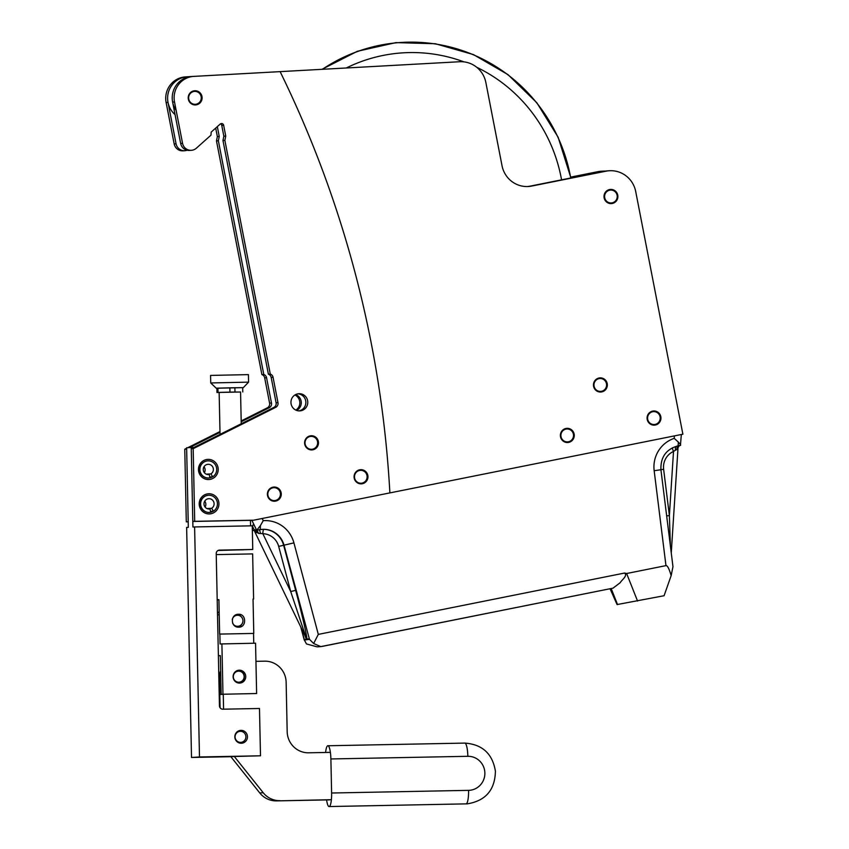 <?xml version="1.0" encoding="UTF-8"?>
<svg xmlns="http://www.w3.org/2000/svg" width="849" height="849" viewBox="0 0 849 849"><rect width="100%" height="100%" fill="white"/><g stroke="black" fill="none" stroke-linecap="round" stroke-linejoin="round"><path stroke-width="1.27" d="M252.28 527.017L253.554 523.833M676.43 446.256A4.298 2.314 -102 0 0 675.443 450.203L673.512 451.445A17.203 16.831 86.5 0 0 663.631 469.306L669.383 515.555L670.402 545.992M672.482 447.741A4.298 0.828 -114.3 0 0 673.512 451.445L669.383 515.555L666.667 515.916M679.38 445.502L676.876 449.535A4.298 3.428 76.9 0 1 678.669 445.778M676.876 449.535L675.443 450.203M671.156 575.622C669.15 568.734 667.42 565.402 665.966 565.625L654.165 470.707L660.925 469.752L672.97 566.676L671.156 575.622L664.077 595.733L617.064 604.562L610.06 588.739M262.192 529.362L263.827 529.341A4.298 0.881 -88.5 0 0 262.84 533.692L258.457 533.352L254.286 530.455L254.689 531.527L306.606 639.053L304.165 639.69L306.5 643.956L317.091 646.842L320.805 646.609L313.642 643.51L318.311 634.394L624.588 573.043L626.626 573.51L637.557 601.05M321.845 646.471L613.201 588.113L320.805 646.609M613.01 588.145L620.216 582.701C621.521 580.122 628.005 575.792 624.588 573.043M313.642 643.51L309.492 639.35L304.25 640.029L300.886 627.422M309.492 639.35L284.033 545.217A21.501 21.045 86.5 0 0 259.72 529.691M262.182 518.484L263.232 520.681L260.356 525.68A8.607 1.762 78.7 0 1 259.677 529.702A8.607 1.762 78.7 0 1 259.624 529.712L256.78 530.285M259.242 529.787A4.298 0.658 -100.8 0 1 260.463 533.331M262.394 529.351L255.761 530.36A4.298 2.101 -100.1 0 1 255.825 530.349A4.298 2.101 -100.1 0 1 255.889 530.338M256.133 530.338A4.298 2.101 -100.1 0 1 258.457 533.352M220.517 123.827A2.154 2.101 -93.5 0 1 221.748 125.397L223.849 136.201L222.969 140.499L268.401 374.197A4.298 4.213 -93.5 0 1 271.171 377.434L276.095 402.755A4.298 4.213 -93.5 0 1 273.824 407.435L191.269 448.792L192.808 521.456L251.856 520.31L256.674 530.307L260.356 525.68M677.513 446.001A8.607 1.762 -101.3 0 0 677.566 445.99A8.607 1.762 -101.3 0 0 678.255 442.011C680.261 444.154 680.994 445.29 680.442 445.417L681.333 434.518M678.255 442.011L674.233 438.36L674.382 435.908L676.409 435.495M280.117 71.624A1075.205 1052.07 -93.5 0 1 389.882 492.908L682.883 434.2L635.71 191.545A25.81 25.247 86.5 0 0 609.349 170.745A25.81 25.247 86.5 0 0 606.016 171.18L531.718 186.069A25.81 25.247 -93.5 0 1 528.396 186.504A25.81 25.247 -93.5 0 1 502.024 165.704L485.861 82.544A25.81 25.247 86.5 0 0 459.67 61.733L193.965 76.378A21.501 21.045 86.5 0 0 193.827 76.378A21.501 21.045 86.5 0 0 174.512 101.976L182.567 143.375A8.607 8.416 86.5 0 0 196.363 148.204L210.987 135.15L211.178 132.115L220.199 124.071A2.154 2.101 -93.5 0 1 223.648 125.27L225.749 136.073L224.868 140.382L270.29 374.08A4.298 4.213 -93.5 0 1 273.07 377.317L277.984 402.638A4.298 4.213 -93.5 0 1 275.723 407.318L193.169 448.675L194.708 521.339L253.66 520.193L674.382 435.908M665.966 565.625L626.626 573.51M256.43 529.787L255.379 529.978A4.298 2.303 78 0 1 256.44 530.232M252.355 530.572L252.8 530.54A4.298 3.428 -103.1 0 1 254.36 530.71M256.462 532.663A4.298 3.428 -103.1 0 0 254.509 530.774M257.353 531.113A4.298 2.303 78 0 1 258.372 533.352M306.149 638.31A4.298 3.385 149.3 0 1 306.351 639.074L305.088 636.145M263.827 529.341A21.501 21.045 -93.5 0 1 283.63 545.238L295.654 590.363L290.708 591.541L278.684 546.416A17.203 16.831 86.5 0 0 262.84 533.692L290.708 591.541L306.606 639.053L308.994 638.904M295.654 590.363C301.671 612.681 307.434 637.726 306.86 639.042A4.298 3.587 -177.2 0 0 306.425 638.289M294.921 394.987A8.607 8.416 -93.5 0 1 295.855 410.109M295.622 394.583A8.607 8.416 -93.5 0 1 296.609 410.417M185.57 76.898A21.501 21.045 86.5 0 0 185.432 76.898A21.501 21.045 86.5 0 0 166.117 102.496L174.172 143.895A8.607 8.416 86.5 0 0 182.96 150.825L184.849 150.708A8.607 8.416 86.5 0 0 187.13 150.241M187.47 76.781A21.501 21.045 86.5 0 0 187.321 76.781A21.501 21.045 86.5 0 0 168.017 102.379L176.061 143.778A8.607 8.416 86.5 0 0 184.849 150.708M215.699 128.082L217.355 136.604L216.474 140.902L261.895 374.6A4.298 4.213 -93.5 0 1 264.676 377.837L269.589 403.158A4.298 4.213 -93.5 0 1 267.329 407.838L241.18 420.945M217.333 126.628L219.244 136.477L217.355 136.604M219.244 136.477L218.363 140.785L216.474 140.902M218.363 140.785L263.795 374.483L261.895 374.6M263.795 374.483A4.298 4.213 -93.5 0 1 266.565 377.72L271.489 403.042A4.298 4.213 -93.5 0 1 269.218 407.722L241.201 421.762M219.976 431.557L187.725 447.72M186.642 448.261L184.764 449.195L186.302 521.859L188.202 521.817M186.302 521.859L188.202 521.742L186.663 449.079L184.764 449.195M219.997 432.385L189.624 447.603M605.241 171.105A25.81 25.247 86.5 0 0 602.939 171.148A25.81 25.247 86.5 0 0 599.606 171.583L570.815 177.345M570.761 177.112L597.802 171.689A25.81 25.247 -93.5 0 1 601.124 171.254L602.939 171.148M198.655 471.397A10.092 9.87 -93.5 0 1 206.413 459.553A10.092 9.87 -93.5 0 1 218.023 467.512A10.092 9.87 -93.5 0 1 210.265 479.356A10.092 9.87 -93.5 0 1 198.655 471.397M207.708 460.88A8.607 8.416 86.5 0 0 199.908 471.121A8.607 8.416 86.5 0 0 208.769 478.04M199.377 505.792A10.092 9.87 -93.5 0 1 207.145 493.948A10.092 9.87 -93.5 0 1 218.755 501.908A10.092 9.87 -93.5 0 1 210.987 513.751A10.092 9.87 -93.5 0 1 199.377 505.792M210.51 511.395L213.407 511.215A8.607 8.416 86.5 0 0 208.504 495.264L208.355 495.275A8.607 8.416 86.5 0 0 200.629 505.516A8.607 8.416 86.5 0 0 209.416 512.446L209.576 512.435A8.607 8.416 86.5 0 0 210.679 512.297L210.021 508.922L208.684 508.997M188.34 99.206A7.1 6.941 -93.5 0 1 194.718 90.758A7.1 6.941 -93.5 0 1 201.966 96.478A7.1 6.941 -93.5 0 1 195.599 104.926A7.1 6.941 -93.5 0 1 188.34 99.206M297.893 393.83A8.607 8.416 -93.5 0 1 298.944 410.895M291.111 403.954A8.607 8.416 -93.5 0 1 298.837 393.713A8.607 8.416 -93.5 0 1 307.625 400.654A8.607 8.416 -93.5 0 1 299.899 410.884A8.607 8.416 -93.5 0 1 291.111 403.954M647.203 419.427A7.1 6.941 -93.5 0 1 653.571 410.98A7.1 6.941 -93.5 0 1 660.819 416.7A7.1 6.941 -93.5 0 1 654.452 425.147A7.1 6.941 -93.5 0 1 647.203 419.427M604.127 197.87A7.1 6.941 -93.5 0 1 610.505 189.423A7.1 6.941 -93.5 0 1 617.754 195.143A7.1 6.941 -93.5 0 1 611.386 203.59A7.1 6.941 -93.5 0 1 604.127 197.87M560.51 436.789A7.1 6.941 -93.5 0 1 566.888 428.342A7.1 6.941 -93.5 0 1 574.136 434.062A7.1 6.941 -93.5 0 1 567.758 442.509A7.1 6.941 -93.5 0 1 560.51 436.789M593.589 386.327A7.1 6.941 -93.5 0 1 599.956 377.879A7.1 6.941 -93.5 0 1 607.215 383.589A7.1 6.941 -93.5 0 1 600.837 392.036A7.1 6.941 -93.5 0 1 593.589 386.327M267.52 495.498A7.1 6.941 -93.5 0 1 273.887 487.05A7.1 6.941 -93.5 0 1 281.146 492.77A7.1 6.941 -93.5 0 1 274.768 501.218A7.1 6.941 -93.5 0 1 267.52 495.498M304.727 444.197A7.1 6.941 -93.5 0 1 311.095 435.749A7.1 6.941 -93.5 0 1 318.343 441.469A7.1 6.941 -93.5 0 1 311.976 449.917A7.1 6.941 -93.5 0 1 304.727 444.197M354.203 478.136A7.1 6.941 -93.5 0 1 360.581 469.688A7.1 6.941 -93.5 0 1 367.829 475.398A7.1 6.941 -93.5 0 1 361.451 483.845A7.1 6.941 -93.5 0 1 354.203 478.136M192.076 76.495A21.501 21.045 86.5 0 0 191.927 76.495A21.501 21.045 86.5 0 0 172.623 102.092L180.667 143.492A8.607 8.416 86.5 0 0 189.454 150.422L191.354 150.305M225.749 136.073L223.849 136.201M224.868 140.382L222.969 140.499M270.29 374.08L268.401 374.197M193.169 448.675L191.269 448.792M194.708 521.339L192.808 521.456M253.66 520.193L251.771 520.31M609.349 170.745L607.534 170.861A25.81 25.247 86.5 0 0 604.212 171.296L529.914 186.175A25.81 25.247 -93.5 0 1 527.494 186.536M211.539 511.331A8.607 8.416 -93.5 0 1 210.594 511.841A8.607 8.416 86.5 0 0 211.539 511.331M210.807 476.936A8.607 8.416 -93.5 0 1 209.862 477.435A8.607 8.416 86.5 0 0 210.807 476.936M210.679 512.276A8.607 8.416 86.5 0 0 213.258 511.225M209.777 477L212.675 476.82A8.607 8.416 86.5 0 0 207.782 460.869A8.607 8.416 86.5 0 0 200.056 471.11A8.607 8.416 86.5 0 0 212.526 476.83M175.053 114.615A21.501 21.045 -93.5 0 1 187.321 76.781L185.432 76.898M176.168 110.455A21.501 21.045 -93.5 0 1 191.927 76.495L193.827 76.378M312.559 449.174A6.452 6.314 86.5 0 0 317.526 441.607A6.452 6.314 86.5 0 0 310.097 436.513A6.452 6.314 86.5 0 0 305.141 444.091A6.452 6.314 86.5 0 0 312.559 449.174M362.045 483.113A6.452 6.314 86.5 0 0 367.001 475.536A6.452 6.314 86.5 0 0 359.583 470.452A6.452 6.314 86.5 0 0 354.617 478.019A6.452 6.314 86.5 0 0 362.045 483.113M568.437 441.767A6.452 6.314 86.5 0 0 573.404 434.2A6.452 6.314 86.5 0 0 565.975 429.106A6.452 6.314 86.5 0 0 561.019 436.673A6.452 6.314 86.5 0 0 568.437 441.767M601.516 391.293A6.452 6.314 86.5 0 0 606.473 383.727A6.452 6.314 86.5 0 0 599.054 378.633A6.452 6.314 86.5 0 0 594.088 386.199A6.452 6.314 86.5 0 0 601.516 391.293M612.15 202.837A6.452 6.314 86.5 0 0 617.106 195.259A6.452 6.314 86.5 0 0 609.688 190.176A6.452 6.314 86.5 0 0 604.721 197.743A6.452 6.314 86.5 0 0 612.15 202.837M196.183 104.183A6.452 6.314 86.5 0 0 201.149 96.616A6.452 6.314 86.5 0 0 193.721 91.522A6.452 6.314 86.5 0 0 188.765 99.1A6.452 6.314 86.5 0 0 196.183 104.183M346.296 67.984A154.773 151.44 -93.5 0 1 464 61.881M476.745 67.294A154.773 151.44 -93.5 0 1 561.136 177.547A154.773 151.44 -93.5 0 1 561.56 179.839M275.363 500.475A6.452 6.314 86.5 0 0 280.319 492.908A6.452 6.314 86.5 0 0 272.9 487.814A6.452 6.314 86.5 0 0 267.934 495.381A6.452 6.314 86.5 0 0 275.363 500.475M212.675 476.82L210.934 473.88A5.158 5.052 86.5 0 0 207.994 464.307A5.158 5.052 86.5 0 0 203.357 470.452A5.158 5.052 86.5 0 0 209.3 474.517L207.963 474.602M204.376 472.681A5.158 5.052 86.5 0 0 204.004 466.738M206.254 474.167L210.934 473.88M209.947 477.891L209.3 474.517M655.131 424.404A6.452 6.314 86.5 0 0 660.087 416.827A6.452 6.314 86.5 0 0 652.669 411.744A6.452 6.314 86.5 0 0 647.702 419.31A6.452 6.314 86.5 0 0 655.131 424.404M213.407 511.215L211.656 508.275A5.158 5.052 86.5 0 0 208.716 498.703A5.158 5.052 86.5 0 0 204.089 504.847A5.158 5.052 86.5 0 0 210.021 508.922M205.108 507.076A5.158 5.052 86.5 0 0 204.736 501.143M208.504 495.264A8.607 8.416 86.5 0 0 200.788 505.505A8.607 8.416 86.5 0 0 209.576 512.435M206.986 508.562L211.656 508.275M216.866 388.226L243.313 387.632L229.867 387.813L229.962 392.111L218.013 392.429L217.928 388.131L216.866 388.195L216.962 392.493L219.148 392.471L220.04 434.38M218.013 392.429L216.962 392.493M241.243 423.768L240.564 391.994L219.148 392.45M240.564 392.047L234.971 392.015L234.876 387.706M242.665 387.653L242.761 391.951M229.867 387.813L217.928 388.131M234.971 392.015L229.962 392.111M210.732 382.952L248.577 382.146L248.417 374.621L210.573 375.417L210.732 382.952L216.219 388.205M238.548 614.262C246.443 613.721 246.73 627.422 238.824 627.167C230.44 627.74 230.153 614.039 238.548 614.262L238.293 614.273M237.158 614.453A6.452 6.314 -93.5 0 1 241.53 617.064M241.954 623.994A6.452 6.314 -93.5 0 1 237.953 627.124M219.636 634.086L253.766 633.428L219.636 634.086L218.915 599.691L217.195 599.744M253.044 599.107L253.596 599.054L252.641 553.909L216.24 554.599M236.171 626.647A6.452 6.314 86.5 0 0 236.744 626.254M236.075 615.461A6.452 6.314 86.5 0 0 235.449 615.143M253.596 599.054L253.044 599.023L253.766 633.428M217.195 599.872L218.915 599.84M245.743 676.515A6.452 6.314 86.5 0 0 239.025 670.201A6.452 6.314 86.5 0 0 233.114 676.759A6.452 6.314 86.5 0 0 239.832 683.074A6.452 6.314 86.5 0 0 245.743 676.515M242.708 672.96A6.452 6.314 86.5 0 0 238.123 670.328M219.87 634.086L220.082 643.966L255.56 643.202L256.621 693.516L221.143 694.28L220.326 655.577L218.384 655.704M256.621 693.516L221.143 694.28M253.533 633.428L253.745 643.245M219.795 694.524L219.201 694.535M223.255 694.386L219.201 694.461M236.436 670.954A6.452 6.314 -93.5 0 1 237.264 671.357M237.932 682.15A6.452 6.314 -93.5 0 1 237.158 682.649M220.337 655.725L218.384 655.768M238.919 683.063A6.452 6.314 86.5 0 0 243.143 679.89M221.897 643.86L222.969 694.164M219.233 614.75L217.514 614.856M236.415 626.742A6.665 6.527 86.5 0 0 237.041 626.297M236.372 615.387A6.665 6.527 86.5 0 0 235.682 615.016M217.482 613.371L219.159 611.588M330.388 752.384L308.675 752.798A21.501 21.045 -93.5 0 1 287.185 731.711L286.134 682.267A21.501 21.045 86.5 0 0 264.644 661.169L255.942 661.339M331.386 799.684L276.519 800.894A21.501 21.045 -93.5 0 1 259.762 792.945L230.663 756.459M329.263 799.864L276.519 800.894M259.762 792.945L263.211 792.733A21.501 21.045 86.5 0 0 279.968 800.671M263.211 792.733L234.239 756.395M223.574 709.191L223.255 694.238M239.598 742.302A6.665 6.527 -93.5 0 1 238.887 742.822M238.166 731.116A6.665 6.527 -93.5 0 1 238.94 731.551M220.082 707.769L219.435 677.247A15.049 14.73 -93.5 0 1 220.655 670.922M239.63 730.543A6.452 6.314 -93.5 0 1 242.687 731.806M234.833 736.932A6.452 6.314 -93.5 0 1 240.745 730.373A6.452 6.314 -93.5 0 1 247.462 736.688A6.452 6.314 -93.5 0 1 241.551 743.246A6.452 6.314 -93.5 0 1 234.833 736.932M238.675 731.636A6.452 6.314 86.5 0 0 237.932 731.244M238.643 742.726A6.452 6.314 86.5 0 0 239.333 742.249M219.52 550.11A3.438 3.364 -93.5 0 0 216.219 553.622L219.445 705.827A3.438 3.364 -93.5 0 0 222.884 709.202L259.486 708.49L260.494 755.79L199.483 756.968L194.612 526.942L252.259 525.818L252.758 549.473L219.233 550.131M230.854 756.703L191.513 757.467L186.642 527.431L188.319 527.325L186.631 447.784L191.237 447.497L192.925 527.038L194.612 526.942M193.965 447.444L191.237 447.497M250.572 525.849L250.455 520.341M218.066 550.481L252.758 549.473M243.716 549.812L222.682 550.226L243.716 549.812M260.494 755.79L230.779 756.608M191.513 757.467L199.483 756.968M243.292 741.58A6.452 6.314 -93.5 0 1 240.416 743.215M326.6 799.917A13.372 2.759 -91.1 0 0 329.115 806.55A13.372 2.759 -91.1 0 0 329.136 806.55A13.372 2.759 -91.1 0 0 331.609 793.008L330.887 758.953A13.372 2.759 -91.1 0 0 327.873 745.751A13.372 2.759 -91.1 0 0 325.613 752.479M327.714 752.437A6.834 1.411 88.9 0 1 328.287 752.426M329.38 799.716A6.834 1.411 88.9 0 1 328.574 799.737M327.873 745.751A13.372 2.759 -91.1 0 0 327.852 745.751L464.827 743.098A13.372 2.759 -91.1 0 0 464.806 743.098A13.372 2.759 -91.1 0 1 467.841 756.3L330.887 758.953M245.892 736.741A5.529 5.412 86.5 0 0 240.363 731.318A5.529 5.412 86.5 0 0 235.077 736.953A5.529 5.412 86.5 0 0 240.596 742.376A5.529 5.412 86.5 0 0 245.892 736.741M232.584 622.986A5.529 5.412 86.5 0 0 242.952 620.683A5.529 5.412 86.5 0 0 232.265 619.547M243.058 680.007A5.529 5.412 86.5 0 0 241.965 672.259A5.529 5.412 86.5 0 0 234.388 673.363A5.529 5.412 86.5 0 0 235.481 681.1A5.529 5.412 86.5 0 0 243.058 680.007M238.325 670.286A6.452 6.314 -93.5 0 1 239.121 683.084M252.355 530.508L254.849 530.009A8.607 1.762 78.7 0 1 252.588 526.168M617.541 604.573L611.174 588.516M610.389 588.675L617.435 604.584M301.299 628.281L304.218 639.201M263.232 520.681A30.108 29.46 -93.5 0 1 293.924 542.872L318.311 634.394M293.924 542.872L278.684 546.416M680.442 445.417L677.619 445.98M654.165 470.707A30.108 29.46 -93.5 0 1 674.233 438.36M660.342 469.752L663.631 469.306M252.8 530.54L254.849 530.009A21.501 21.045 -93.5 0 1 256.409 529.755M168.017 102.379L166.117 102.496M176.061 143.778L174.172 143.895M266.565 377.72L264.676 377.837M271.489 403.042L269.589 403.158M269.218 407.722L267.329 407.838M599.606 171.583L597.802 171.689M174.512 101.976L172.623 102.092M182.567 143.375L180.667 143.492M223.648 125.27L221.748 125.397M273.07 377.317L271.171 377.434M277.984 402.638L276.095 402.755M275.723 407.318L273.824 407.435M606.016 171.18L604.212 171.296M531.718 186.069L529.914 186.175M322.535 69.289A165.226 161.671 -93.5 0 1 570.284 175.594A165.226 161.671 -93.5 0 1 570.74 178.003M322.365 69.3A165.226 161.671 -93.5 0 1 401.386 42.45M331.609 793.008L468.563 790.355A13.372 2.759 88.9 0 1 466.09 803.897A13.372 2.759 88.9 0 1 466.069 803.897A13.372 2.759 88.9 0 1 466.048 803.897L466.143 803.897M468.563 790.355A17.033 16.662 86.5 0 0 484.864 773.004A17.033 16.662 86.5 0 0 467.841 756.3M680.495 445.407L677.566 445.99C666.03 449.344 660.49 457.271 660.925 469.752M678.075 446.967L671.262 552.911M187.321 76.781L191.927 76.495M570.921 177.961L558.154 137.283L536.844 102.771L507.978 74.616L473.434 54.58L435.346 43.734L395.91 42.62L357.365 51.29L321.93 69.321M243.313 387.632L248.577 382.146M329.115 806.55L467.332 803.844C485.681 800.798 495.041 789.899 495.402 771.157C492.526 753.71 482.338 744.361 464.827 743.098"/></g></svg>
